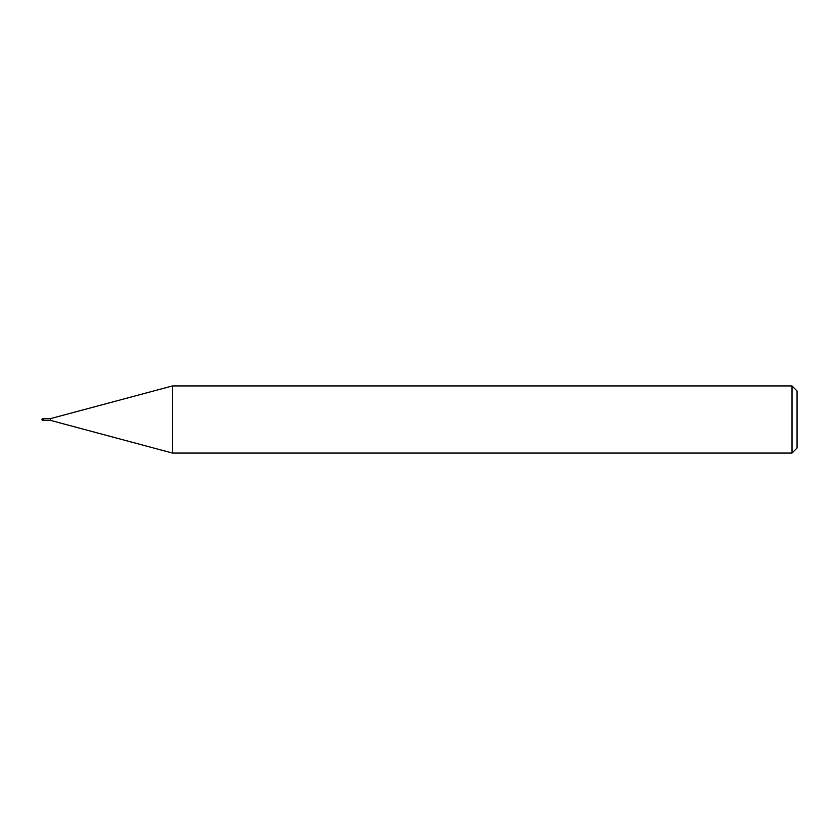 <?xml version="1.0" encoding="UTF-8"?>
<svg xmlns="http://www.w3.org/2000/svg" width="839" height="839" viewBox="0 0 839 839"><rect width="100%" height="100%" fill="white"/><g stroke="black" fill="none" stroke-linecap="round" stroke-linejoin="round"><path stroke-width="1.26" d="M50.34 420.339L43.292 420.339L43.292 418.661L50.34 418.661L172.456 385.94L792.016 385.94L797.05 390.974L797.05 448.026L792.016 453.06L172.456 453.06L50.34 420.339L50.34 418.661M792.016 453.06L792.016 385.94M172.456 453.06L172.456 385.94M43.292 420.224L42.789 418.661A0.839 0.839 0 0 0 41.95 419.5A0.839 0.839 0 0 0 42.789 420.339L42.789 418.661"/></g></svg>

